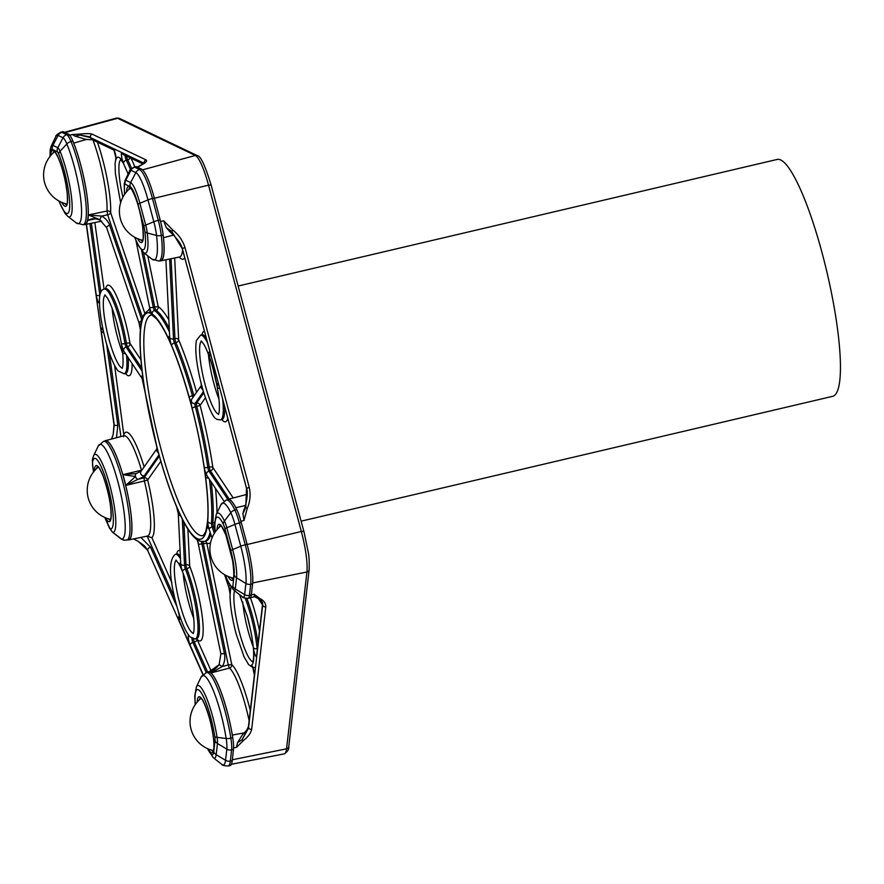 <?xml version="1.0" encoding="UTF-8"?>
<svg xmlns="http://www.w3.org/2000/svg" width="884" height="884" viewBox="0 0 884 884"><rect width="100%" height="100%" fill="white"/><g stroke="black" fill="none" stroke-linecap="round" stroke-linejoin="round"><path stroke-width="1.33" d="M159.96 260.824A50.996 9.536 -103.2 0 0 160.833 260.846A50.996 9.536 -103.2 0 0 163.496 237.663L163.043 234.116M173.529 235.1L163.496 237.663M114.025 424.475A2.387 1.05 -7.9 0 0 114.003 424.696A2.387 1.05 -7.9 0 0 114.091 424.906L114.213 424.784A2.984 1.304 -7.9 0 0 117.859 425.303L116.445 437.746M203.066 674.37L190.126 645.276A5.967 1.116 76.8 0 1 189.077 642.16A5.967 1.116 76.8 0 1 188.966 635.364A40.542 7.58 76.8 0 1 178.513 611.872A5.967 1.116 76.8 0 1 179.673 618.789A5.967 1.116 76.8 0 1 178.148 618.325L202.933 674.503M144.346 163.363L90.698 137.694A2.984 2.895 115.6 0 0 92.267 139.716L84.941 139.44M248.614 727.035L262.681 604.987A2.984 2.597 -173.4 0 1 262.57 603.971L262.57 603.971C263.056 602.214 261.089 600.159 256.692 597.816L254.183 596.457L258.338 598.667L262.681 604.987L256.813 655.961A5.967 1.116 76.8 0 1 254.249 652.127A5.967 1.116 76.8 0 1 253.421 647.707A40.542 7.58 76.8 0 1 251.399 665.232A5.967 1.116 76.8 0 1 253.498 669.354A5.967 1.116 76.8 0 1 254.493 676.061L248.614 727.035L242.072 739.753L248.78 727.819A2.387 2.077 -173.4 0 0 251.675 729.311C250.901 733.013 248.172 736.748 243.465 740.516L236.547 747.311L237.542 742.637L242.581 734.527C245.851 731.643 247.829 728.814 248.503 726.029L248.503 726.029A2.984 2.597 6.6 0 0 248.614 727.035M246.548 488.244L182.502 249.233M254.382 596.545L254.183 594.247L259.841 598.501A2.387 1.934 119 0 1 258.338 598.667L262.902 605.341A2.387 2.077 -173.4 0 0 265.786 606.844L251.675 729.311M209.21 348.882L182.424 249.166C181.386 244.15 177.264 238.404 170.071 231.917L166.258 227.608L163.662 220.768L172.822 230.083L171.717 231.42L182.458 249.056L209.21 348.882A5.967 1.116 76.8 0 1 210.038 355.346A5.967 1.116 76.8 0 1 208.27 353.688A40.542 7.58 76.8 0 1 213.475 369.998A40.542 7.58 76.8 0 1 217.475 388.01A5.967 1.116 76.8 0 1 217.619 383.645A5.967 1.116 76.8 0 1 219.751 388.253L246.503 488.067L245.741 507.703L246.713 488.344L249.244 487.349C250.802 494.532 250.161 501.471 247.332 508.167L243.973 520.499L242.912 513.681L243.862 509.88C245.686 506.963 248.791 492.421 246.47 488.178L219.751 388.253M85.759 139.329L75.041 136.147L72.344 134.523L80.952 134.003A2.387 1.635 84.8 0 0 80.046 135.064L90.698 137.694L113.108 148.413A5.967 1.116 76.8 0 1 115.263 153.462A5.967 1.116 76.8 0 1 115.926 159.639A2.984 2.785 -163 0 1 115.892 158.203L115.086 163.827L115.384 173.584L120.633 202.745M80.952 134.003C86.521 133.44 90.267 133.495 92.201 134.169L146.037 159.916C147.285 160.778 146.401 162.092 143.374 163.86L137.628 167.253M128.07 539.859L128.655 539.947A50.996 9.536 -103.2 0 0 128.666 539.947A50.996 9.536 -103.2 0 0 126.335 488.112A50.996 9.536 -103.2 0 0 105.351 440.663A50.996 9.536 -103.2 0 0 104.577 441.072M86.698 139.385L73.726 143.109L72.532 140.302M84.146 224.547A50.996 9.536 -103.2 0 0 85.019 224.58A50.996 9.536 -103.2 0 0 86.919 195.121A50.996 9.536 -103.2 0 0 73.726 143.109M237.034 510.234L235.851 507.725A50.996 9.536 -103.2 0 0 228.028 499.349A50.996 9.536 -103.2 0 0 227.254 499.758M235.851 507.725L245.387 505.515M232.89 738.77L232.337 735.057A50.996 9.536 -103.2 0 0 208.149 671.84A50.996 9.536 -103.2 0 0 207.375 672.249M232.337 735.057L244.26 732.858M140.854 537.406L150.512 547.185L176.944 606.612M114.622 365.501L123.926 435.702M160.822 461.271L147.65 480.012A54.476 10.188 76.8 0 1 151.893 537.748L147.241 536.091A51.504 9.625 -103.2 0 0 147.396 536.069A51.504 9.625 -103.2 0 0 144.379 480.951L125.782 485.393L135.506 476.509L122.909 474.653L136.578 473.57A2.984 1.768 68.1 0 0 136.224 473.647L136.224 473.647A2.984 1.768 68.1 0 0 135.506 476.509A2.984 1.768 68.1 0 0 138.092 479.261L125.782 485.393A50.996 9.536 -103.2 0 0 122.909 474.653L141.495 470.2A51.504 9.625 -103.2 0 0 123.848 435.801L105.351 440.663M94.455 219.022L87.726 220.425C91.682 218.304 95.759 218.072 99.958 219.729A2.984 0.63 119.1 0 0 100.058 220.149C96.82 218.812 94.069 218.547 91.781 219.365L87.726 220.425A50.996 9.536 -103.2 0 0 88.356 214.945L101.671 216.094A2.984 0.63 119.1 0 0 99.958 219.729L88.356 214.945L107.019 211.022A51.504 9.625 -103.2 0 0 92.964 140.048M135.628 473.846L141.186 471.095M249.122 720.648A51.504 9.625 -103.2 0 0 229.475 668.072L211.066 672.912L219.21 664.746L222.359 666.492L211.066 672.912A50.996 9.536 -103.2 0 0 208.657 671.752L209.132 671.63C209.265 670.658 212.005 673.254 219.121 664.713L209.464 671.542M92.201 134.169A2.387 2.321 115.6 0 0 90.477 136.987L80.046 135.064L75.041 136.147M111.594 439.017L113.174 434.486L114.213 424.784L101.317 331.599A5.967 1.116 76.8 0 1 101.826 328.251A5.967 1.116 76.8 0 1 103.992 333.721L105.616 340.417C109.572 355.07 113.716 365.236 118.036 370.915L124.202 373.822L125.627 373.49A43.526 8.144 -103.2 0 0 128.191 357.7M114.091 424.906L113.196 434.409L114.003 424.696L86.278 224.315L114.091 424.906M147.772 550.655C144.324 545.561 146.589 547.273 138.269 541.428L147.672 550.224A2.387 1.669 -24 0 0 147.772 550.655L202.867 674.569M150.512 547.185A2.984 2.088 -24 0 0 147.772 550.014L138.202 541.384L134.18 539.218L138.28 541.439M144.545 162.8L144.302 162.744A2.387 2.321 115.6 0 1 146.037 159.916M172.822 230.083C178.69 234.702 182.745 240.514 184.988 247.509L182.447 248.514L171.717 231.42L166.258 227.608M242.912 513.681L245.741 507.703L247.332 508.167M100.058 220.149L106.677 227.752A2.984 1.348 161.2 0 0 106.831 227.995M237.542 742.637L242.072 739.753A2.387 1.459 -130.1 0 0 243.465 740.516M133.595 538.92L134.18 539.218L133.595 538.92M143.374 163.86A2.387 2.144 -121.9 0 0 142.667 164.126L137.252 167.076M160.17 219.895L158.302 220.337A22.509 4.21 76.8 0 1 161.076 233.818A22.509 4.21 76.8 0 1 161.286 235.464A5.967 3.05 173.3 0 1 156.534 235.442A20.376 3.812 -103.2 0 0 156.335 233.962A20.376 3.812 -103.2 0 0 153.838 221.751L147.982 199.917A35.592 6.652 -103.2 0 0 135.838 172.612L130.942 170.269A20.376 3.812 -103.2 0 0 129.617 170.899C129.042 170.479 130.5 169.231 133.992 167.142L135.838 166.634A22.575 4.221 76.8 0 1 136.534 166.722L141.44 169.076A37.791 7.061 76.8 0 1 154.324 198.06L160.17 219.895A22.575 4.221 76.8 0 1 162.954 233.409A22.575 4.221 76.8 0 1 163.164 235.056A50.797 9.503 76.8 0 1 160.778 260.658L158.899 261.034L152.015 259.167A48.598 9.083 -103.2 0 0 156.534 235.442L147.285 233.022A40.012 7.481 76.8 0 1 143.562 252.559L152.015 259.167M251.299 595.043A22.575 4.221 76.8 0 1 249.962 597.971L248.084 598.346A22.509 4.21 76.8 0 0 249.421 595.429L251.299 595.043L252.592 583.893L250.702 584.28L249.421 595.429A5.967 5.194 6.6 0 1 244.647 594.612L235.288 588.976A11.79 2.199 76.8 0 1 234.249 590.446A11.79 2.199 76.8 0 1 234.039 590.313A11.79 2.199 76.8 0 1 234.028 590.313L242.492 596.921L234.05 590.324M236.724 509.571L234.868 510.057A50.731 9.481 76.8 0 0 227.774 500.256A50.731 9.481 76.8 0 0 226.216 500.046L228.061 499.537A50.797 9.503 76.8 0 1 236.724 509.571A22.575 4.221 76.8 0 1 241.266 522.521L247.111 544.356A37.791 7.061 76.8 0 1 252.592 583.893M232.746 737.775L230.868 738.195A50.731 9.481 76.8 0 0 225.199 711.653A50.731 9.481 76.8 0 0 206.337 672.536L208.182 672.028A50.797 9.503 76.8 0 1 232.746 737.775A22.575 4.221 76.8 0 1 233.487 749.588L232.205 760.737A37.791 7.061 76.8 0 1 229.962 765.632L228.083 766.008C224.083 765.798 221.995 765.246 221.796 764.351A35.592 6.652 -103.2 0 0 225.542 760.295L226.834 749.146A20.376 3.812 -103.2 0 0 226.16 738.494A48.598 9.083 -103.2 0 0 220.724 713.056A48.598 9.083 -103.2 0 0 200.988 677.277L196.37 686.956A40.012 7.481 76.8 0 1 206.491 697.819A40.012 7.481 76.8 0 1 217.088 737.355L226.16 738.494A5.967 2.166 171.1 0 0 230.868 738.195A22.509 4.21 76.8 0 1 231.608 749.964L230.326 761.113A37.725 7.05 76.8 0 1 228.083 766.008M126.732 540.124A50.731 9.481 76.8 0 0 129.749 533.549A50.731 9.481 76.8 0 0 121.373 476.741A50.731 9.481 76.8 0 0 103.538 441.359L105.384 440.862A50.797 9.503 76.8 0 1 126.301 488.123A50.797 9.503 76.8 0 1 128.611 539.759L124.445 540.223A5.967 5.845 -83.9 0 1 121.539 539.052A48.598 9.083 -103.2 0 0 124.964 532.732A48.598 9.083 -103.2 0 0 115.472 473.36A48.598 9.083 -103.2 0 0 98.201 446.1L93.571 455.779A40.012 7.481 76.8 0 1 110.644 488.443A40.012 7.481 76.8 0 1 112.787 532.312L121.539 539.052A20.376 3.812 -103.2 0 1 120.821 538.721L112.379 532.113A11.79 2.199 76.8 0 0 112.787 532.312A5.967 5.845 96.1 0 1 110.622 528.886A36.178 6.763 -103.2 0 0 107.936 486.333A36.178 6.763 -103.2 0 0 92.632 461.735A7.956 1.492 -103.2 0 0 92.588 462.034A7.956 1.492 -103.2 0 0 92.754 465.592A5.967 2.619 172.1 0 1 92.555 465.072L92.477 459.271A5.967 5.403 -169.1 0 0 92.632 461.735M63.703 131.893L61.858 132.39A37.725 7.05 76.8 0 0 60.698 132.235L62.543 131.727A37.791 7.061 76.8 0 1 63.703 131.893L68.609 134.235A22.575 4.221 76.8 0 1 72.3 139.771A22.575 4.221 76.8 0 1 72.853 141.053A50.797 9.503 76.8 0 1 86.676 193.74A50.797 9.503 76.8 0 1 84.963 224.392L83.085 224.757L76.19 222.89A48.598 9.083 -103.2 0 0 80.698 199.088A48.598 9.083 -103.2 0 0 66.841 143.937L60.046 151.286A40.012 7.481 76.8 0 1 71.449 196.69A40.012 7.481 76.8 0 1 67.736 216.282L76.19 222.89M238.172 286.018L777.113 159.452A121.649 22.741 76.8 0 1 822.197 253.288A121.649 22.741 76.8 0 1 832.739 396.308L301.168 521.151M193.718 618.314A37.57 7.028 76.8 0 1 188.535 602.236A37.57 7.028 76.8 0 1 183.198 573.517M253.244 646.79A37.57 7.028 76.8 0 1 248.061 630.712A37.57 7.028 76.8 0 1 242.724 601.993M218.978 399.181A37.57 7.028 76.8 0 1 213.784 383.103A37.57 7.028 76.8 0 1 208.458 354.385M122.655 353.103A37.57 7.028 76.8 0 1 117.473 337.025A37.57 7.028 76.8 0 1 112.135 308.306M190.612 402.54A116.18 21.724 76.8 0 1 203.784 536.776A116.18 21.724 76.8 0 1 157.617 449.503A116.18 21.724 76.8 0 1 144.435 315.268A116.18 21.724 76.8 0 1 190.612 402.54M160.789 448.254A113.207 21.172 -103.2 0 0 202.878 535.549L204.281 534.279C205.342 531.262 205.419 535.052 207.331 523.041C210.226 500.454 203.154 448.917 190.579 402.64C178.922 360.528 167.662 332.682 156.788 319.091C152.335 315.212 150.446 313.897 151.12 315.146A113.207 21.172 -103.2 0 0 160.789 448.254M178.513 611.872A2.984 0.961 163.1 0 0 178.513 612.071L176.667 605.617C168.921 577.009 168.479 559.892 175.363 554.279A43.526 8.144 76.8 0 1 180.48 558.732M182.303 519.129L184.546 565.207A2.984 0.552 -103.2 0 0 184.988 567.76A2.984 0.552 -103.2 0 0 185.408 569.042A43.526 8.144 76.8 0 1 191.485 587.86A43.526 8.144 76.8 0 1 195.265 639.033L196.69 638.69A43.526 8.144 -103.2 0 0 192.911 587.517A43.526 8.144 -103.2 0 0 186.833 568.71L185.408 569.042A2.984 1.812 158.4 0 0 182.546 571.605A40.542 7.58 76.8 0 0 179.529 564.821A2.984 2.332 -27.1 0 1 180.656 562.511M176.259 560.29A37.57 7.028 -103.2 0 0 179.971 604.247A37.57 7.028 -103.2 0 0 193.397 633.242M191.916 638.546A2.984 0.552 -103.2 0 0 192.347 640.889A2.984 0.552 -103.2 0 0 192.878 642.447L206.259 672.558M188.966 635.364A2.984 2.785 137.1 0 0 189.629 636.723L195.265 639.033M182.546 571.605A5.967 1.116 76.8 0 1 181.717 569.031A5.967 1.116 76.8 0 1 180.833 563.937A2.984 2.055 177.2 0 1 180.701 563.406L178.292 513.88A2.984 2.055 177.2 0 0 178.413 514.4A5.967 1.116 76.8 0 1 179.85 513.792A116.29 21.746 -103.2 0 0 196.016 537.991A5.967 1.116 76.8 0 1 198.414 544.345A5.967 1.116 76.8 0 1 198.447 539.163A116.29 21.746 -103.2 0 0 207.11 526.831A5.967 1.116 76.8 0 1 209.132 529.096A5.967 1.116 76.8 0 1 208.624 527.394A5.967 1.116 76.8 0 1 207.74 521.306A116.29 21.746 -103.2 0 0 205.596 477.161A5.967 1.116 76.8 0 1 206.469 474.476A5.967 1.116 76.8 0 1 204.889 470.376A5.967 1.116 76.8 0 1 204.193 467.061A116.29 21.746 -103.2 0 0 192.049 407.955A5.967 1.116 76.8 0 1 191.452 401.347A5.967 1.116 76.8 0 1 189.154 397.137A116.29 21.746 -103.2 0 0 171.662 345.655A5.967 1.116 76.8 0 1 170.689 342.738A5.967 1.116 76.8 0 1 169.805 337.644A5.967 1.116 76.8 0 1 168.369 338.252A116.29 21.746 -103.2 0 0 152.203 314.052A5.967 1.116 76.8 0 1 150.236 309.511A5.967 1.116 76.8 0 1 149.805 307.698L153.297 307.334A2.984 0.552 -103.2 0 0 153.518 308.24A2.984 0.552 -103.2 0 0 154.501 310.505A119.263 22.299 76.8 0 1 169.43 331.898M187.883 529.085L189.695 566.147A2.984 1.812 -21.6 0 1 186.833 568.71A2.984 0.552 76.8 0 1 185.972 564.876L184.546 565.207A2.984 2.055 177.2 0 1 180.833 563.937A5.967 1.116 -103.2 0 1 179.529 564.821M122.036 346.318A5.967 1.116 76.8 0 1 121.417 343.445A40.542 7.58 76.8 0 1 122.688 352.705A5.967 1.116 76.8 0 1 123.616 350.418A5.967 1.116 76.8 0 1 122.036 346.318M103.992 333.721A40.542 7.58 76.8 0 1 99.549 301.676A2.984 2.332 0.7 0 1 99.417 300.969C99.439 293.576 101.063 289.609 104.301 289.068A43.526 8.144 76.8 0 1 120.434 322.649A43.526 8.144 76.8 0 1 124.998 343.611A2.984 0.552 -103.2 0 0 125.318 345.047A2.984 0.552 -103.2 0 0 126.103 347.092L142.092 371.037M141.749 368.053L127.528 346.76A2.984 0.552 76.8 0 1 126.423 343.279L124.998 343.611A2.984 0.961 170.5 0 1 121.417 343.445M252.813 667.519L248.614 664.58L244.05 656.801L236.205 634.093C231.973 617.872 229.917 604.38 230.039 593.617A2.984 2.409 1.8 0 0 230.16 594.38A40.542 7.58 76.8 0 1 230.746 589.319A5.967 1.116 76.8 0 1 228.757 586.865A5.967 1.116 76.8 0 1 230.16 594.38M209.442 479.36A119.263 22.299 76.8 0 1 211.453 523.085A2.984 0.552 -103.2 0 0 211.895 526.124A2.984 0.552 -103.2 0 0 212.149 526.974L214.326 533.372M214.922 530.599L213.574 526.643A2.984 0.552 76.8 0 1 212.878 522.742L211.453 523.085A2.984 2.53 -175.4 0 1 207.74 521.306M105.207 295.079A37.57 7.028 -103.2 0 0 108.92 339.036A37.57 7.028 -103.2 0 0 122.335 368.042M234.591 590.744A37.57 7.028 -103.2 0 0 239.509 632.723A37.57 7.028 -103.2 0 0 252.923 661.718M99.549 301.676A5.967 1.116 76.8 0 1 96.964 298.405A5.967 1.116 76.8 0 1 96.223 294.836L86.466 224.282M89.936 223.564L99.87 295.344A2.984 0.552 -103.2 0 0 99.87 295.378A2.984 1.304 172.1 0 1 96.223 294.836M253.421 647.707A2.984 1.724 -5.4 0 0 257.111 648.646A2.984 0.552 -103.2 0 0 257.288 649.828M204.193 467.061A2.984 1.182 171.5 0 0 207.817 467.448L209.243 467.106A119.263 22.299 -103.2 0 0 196.789 406.485L195.364 406.828A119.263 22.299 76.8 0 1 207.817 467.448A2.984 0.552 -103.2 0 0 208.16 469.106A2.984 0.552 -103.2 0 0 208.956 471.15L227.829 499.416M201.519 341.158A37.57 7.028 -103.2 0 0 205.232 385.115A37.57 7.028 -103.2 0 0 218.657 414.121M203.331 391.281A40.542 7.58 76.8 0 1 201.961 386.385A40.542 7.58 76.8 0 1 200.679 381.369A5.967 1.116 76.8 0 1 201.165 387.512A5.967 1.116 76.8 0 1 203.331 391.281A2.984 0.851 -16.5 0 0 203.331 391.446C213.707 422.353 215.806 418.972 220.514 419.9L221.95 419.568A43.526 8.144 -103.2 0 0 224.669 406.806M115.926 159.639A40.542 7.58 76.8 0 1 123.627 163.33A5.967 1.116 76.8 0 1 122.279 159.628A5.967 1.116 76.8 0 1 121.948 152.645L144.037 163.208M125.108 155.429A2.984 0.552 -103.2 0 0 125.561 158.347A2.984 0.552 -103.2 0 0 126.235 160.203A43.526 8.144 76.8 0 1 130.412 169.584M142.943 163.96L123.506 154.656A2.984 2.895 -64.4 0 1 121.948 152.645M169.629 259.023L173.518 338.915A2.984 0.552 -103.2 0 0 173.96 341.467A2.984 0.552 -103.2 0 0 174.446 342.926A119.263 22.299 76.8 0 1 192.392 395.734L193.817 395.402A119.263 22.299 -103.2 0 0 175.872 342.594L174.446 342.926A2.984 1.989 157 0 0 171.662 345.655M174.678 257.984L178.667 339.854A2.984 1.989 -23 0 1 175.872 342.594A2.984 0.552 76.8 0 1 174.955 338.583L173.518 338.915A2.984 2.055 177.2 0 1 169.805 337.644A2.984 2.055 177.2 0 1 169.684 337.113L165.916 259.797M132.114 363.556A46.509 8.696 76.8 0 1 125.495 373.523M131.517 168.424A43.526 8.144 -103.2 0 0 127.661 159.871L126.235 160.203A2.984 2.398 151.8 0 0 123.627 163.33M105.594 288.77A46.509 8.696 76.8 0 1 116.821 296.637A46.509 8.696 76.8 0 1 130.014 343.434A2.984 0.961 170.5 0 0 126.423 343.279A43.526 8.144 -103.2 0 0 121.859 322.317A43.526 8.144 -103.2 0 0 105.726 288.737L106.113 288.692M245.233 598.28A43.526 8.144 76.8 0 1 251.023 616.336A43.526 8.144 76.8 0 1 257.111 648.646L257.432 648.569M258.006 643.607A43.526 8.144 -103.2 0 0 252.448 615.993A43.526 8.144 -103.2 0 0 246.857 598.468M127.904 174.491A37.57 7.028 76.8 0 1 127.749 172.877M120.81 159.65A37.57 7.028 -103.2 0 0 122.909 197.165M160.833 260.846L179.562 256.979A51.504 9.625 -103.2 0 0 182.645 249.962M120.335 337.843L120.478 338.881M136.07 240.835A5.967 1.116 76.8 0 1 136.191 241.387A5.967 1.116 76.8 0 1 136.092 240.879M232.315 759.776L286.549 748.825L306.936 571.981L252.68 582.943M250.923 594.899L254.183 594.247M259.841 598.501C263.874 600.512 265.863 603.297 265.786 606.844M236.547 747.311L233.277 747.974M247.155 544.522L301.322 531.472L208.536 185.165L154.368 198.226M160.413 221.541L163.662 220.768M184.988 247.509L249.244 487.349M243.973 520.499L240.735 521.295M142.512 169.85L195.331 155.462L117.594 118.279L65.129 132.567M69.14 135.396L72.344 134.523M284.25 753.842A38.73 7.238 -103.2 0 0 286.549 748.825A2.984 2.597 -173.4 0 0 288.759 746.626C289.123 749.256 287.62 751.665 284.25 753.842L231.343 764.295M306.936 571.981A38.73 7.238 -103.2 0 0 301.322 531.472L303.886 531.273L308.229 552.157C309.102 556.135 309.4 562.003 309.146 569.782A2.984 2.597 -173.4 0 1 306.936 571.981M303.853 531.372L211.088 184.977L208.536 185.165A38.73 7.238 -103.2 0 0 195.331 155.462A2.984 2.895 -64.4 0 1 197.309 155.639C200.447 155.595 205.044 165.374 211.088 184.977L211.066 185.076M197.309 155.639L119.583 118.456A2.984 2.895 -64.4 0 0 117.594 118.279A38.73 7.238 -103.2 0 0 116.401 118.124L64.51 132.268M247.277 494.443A51.504 9.625 -103.2 0 0 246.525 494.476L246.769 494.432M131.042 158.269A46.509 8.696 76.8 0 1 134.788 166.921M147.783 255.863L158.214 306.637A122.246 22.862 76.8 0 1 168.833 319.798M97.439 142.191A54.476 10.188 76.8 0 1 110.655 212.713L144.711 312.947M149.076 309.422A122.246 22.862 76.8 0 1 149.827 308.085M141.672 250.713L153.297 307.334L154.722 307.002L143.54 252.537L138.103 245.166L134.589 237.177M94.842 222.547L104.058 289.134M149.772 307.533L149.805 307.698A5.967 1.116 76.8 0 1 149.783 312.892A116.29 21.746 -103.2 0 0 141.12 325.213A5.967 1.116 76.8 0 1 139.097 322.947A5.967 1.116 76.8 0 1 140.479 330.738A116.29 21.746 -103.2 0 0 142.633 374.882A5.967 1.116 76.8 0 1 141.749 377.567A2.984 2.619 146.3 0 0 142.125 378.562L123.992 351.401A2.984 2.619 146.3 0 1 126.103 347.092L127.528 346.76A2.984 2.619 -33.7 0 0 130.014 343.434L140.943 359.799M124.114 434.044A54.476 10.188 76.8 0 1 144.103 466.94M151.893 537.748L171.85 582.611M176.656 553.97A46.509 8.696 76.8 0 1 180.071 550.467M183.894 522.201L185.972 564.876A2.984 2.055 177.2 0 1 189.695 566.147A46.509 8.696 76.8 0 1 202.624 620.015A46.509 8.696 76.8 0 1 197.044 639.287L211.143 670.989M210.569 542.776A122.246 22.862 76.8 0 1 206.823 543.284L231.741 664.58A54.476 10.188 76.8 0 1 250.294 710.537M215.508 488.443A122.246 22.862 76.8 0 1 216.967 512.974M250.404 597.739A46.509 8.696 76.8 0 1 259.465 630.889M214.668 526.278A2.984 1.348 -18.8 0 1 213.574 526.643L212.149 526.974A2.984 1.348 161.2 0 0 209.132 529.096A2.984 1.348 -18.8 0 0 209.165 529.383L208.701 527.947M246.106 494.587A54.476 10.188 76.8 0 1 247.166 492.079M227.752 418.309A46.509 8.696 76.8 0 1 221.818 419.591M205.353 397.877L200.104 405.358A122.246 22.862 76.8 0 1 212.867 467.492L233.221 497.979M171.054 258.736L174.955 338.583A2.984 2.055 177.2 0 1 178.667 339.854A122.246 22.862 76.8 0 1 196.568 392.253M201.906 334.848A46.509 8.696 76.8 0 1 204.414 331.213M184.734 257.785A54.476 10.188 76.8 0 1 179.143 257.056M203.386 391.667L195.066 403.513L196.491 403.181L203.751 392.85M229.221 499.029L210.381 470.818L208.956 471.15A2.984 2.619 146.3 0 0 206.469 474.476A2.984 2.619 -33.7 0 0 206.845 475.459L223.95 501.084M201.718 541.594A2.984 0.552 -103.2 0 0 201.906 543.98L224.425 653.607A18.188 17.669 -64.4 0 1 222.359 666.492L228.249 664.945L203.331 543.649L198.414 544.345L197.209 539.804C191.762 535.925 186.027 527.45 180.005 514.389A2.984 2.188 -25 0 1 179.85 513.792M158.998 454.851L144.324 475.736A18.188 2.939 -15 0 1 138.092 479.261L144.048 477.835L159.341 456.067M142.534 317.555L107.638 214.834L101.671 216.094A18.188 15.857 -173.4 0 1 109.671 225.332L141.838 320.008M100.886 292.052L91.361 223.265M174.877 598.435L147.164 536.113M106.599 343.987L117.859 425.303M120.887 436.574L109.24 352.407M207.618 672.072L194.303 642.115L192.878 642.447A2.984 2.088 -24 0 0 190.126 645.276M142.589 375.192A2.984 2.619 -33.7 0 0 141.749 377.567A5.967 1.116 76.8 0 1 144.037 384.982A116.29 21.746 -103.2 0 0 156.17 444.088A5.967 1.116 76.8 0 1 156.777 450.696A5.967 1.116 76.8 0 1 159.065 454.906A116.29 21.746 -103.2 0 0 176.568 506.388A5.967 1.116 76.8 0 1 178.413 514.4A2.984 2.055 177.2 0 0 180.656 515.759M169.253 328.406A119.263 22.299 -103.2 0 0 155.927 310.173L154.501 310.505A2.984 2.873 -56.2 0 0 152.203 314.052M149.694 309.245A119.263 22.299 76.8 0 1 150.015 309.19L149.694 309.245C143.517 313.82 140.622 318.77 141.031 324.085A2.984 2.663 -171.1 0 0 141.12 325.213M210.127 532.234A119.263 22.299 76.8 0 1 204.237 541.461L205.663 541.13A119.263 22.299 -103.2 0 0 210.867 534.4M214.668 522.798A2.984 2.53 -175.4 0 0 212.878 522.742A119.263 22.299 -103.2 0 0 211.232 482.023M222.657 399.314A43.526 8.144 76.8 0 1 220.514 419.9M202.569 389.347A2.984 2.884 -144.9 0 1 201.574 385.137L200.635 381.402C196.281 362.937 194.878 349.302 196.392 340.484L200.613 335.147A43.526 8.144 76.8 0 1 207.53 342.848M206.182 337.798A43.526 8.144 -103.2 0 0 202.038 334.815L202.436 334.771M180.347 556.18A43.526 8.144 -103.2 0 0 176.789 553.948L177.176 553.903M126.545 355.224A43.526 8.144 76.8 0 1 124.202 373.822M205.187 541.24A2.984 2.917 -74.9 0 1 206.823 543.284L203.331 543.649A2.984 0.552 76.8 0 1 203.099 541.638M228.249 664.945L231.741 664.58A2.984 2.829 -48.4 0 1 229.475 668.072L228.249 664.945M200.104 405.358L196.789 406.485A2.984 0.552 76.8 0 1 196.491 403.181A2.984 2.884 -144.9 0 1 200.104 405.358M209.243 467.106A2.984 1.182 171.5 0 1 212.867 467.492A2.984 2.619 -33.7 0 1 210.381 470.818A2.984 0.552 76.8 0 1 209.243 467.106M193.983 395.944A2.984 0.552 76.8 0 1 193.817 395.402A2.984 0.619 164.5 0 0 194.491 395.225M158.214 306.637A2.984 2.873 -56.2 0 1 155.927 310.173A2.984 0.552 76.8 0 1 154.722 307.002L158.214 306.637M130.114 157.816A2.984 2.398 -28.2 0 1 127.661 159.871A2.984 0.552 76.8 0 1 126.611 156.137M107.019 211.022A2.984 2.431 -177.6 0 1 110.655 212.713A2.984 1.348 -18.8 0 1 107.638 214.834L107.019 211.022M196.867 638.668A2.984 2.785 -42.9 0 1 197.044 639.287A2.984 2.088 -24 0 1 194.303 642.115A2.984 0.552 76.8 0 1 193.452 639.077M144.048 477.835A2.984 2.884 -144.9 0 1 147.65 480.012L144.379 480.951L144.048 477.835M201.254 385.59L191.861 398.96A2.984 2.884 35.1 0 0 191.452 401.347A2.984 2.884 -144.9 0 0 195.066 403.513A2.984 0.552 -103.2 0 0 195.364 406.828L192.049 407.955M189.154 397.137A2.984 0.619 164.5 0 1 192.392 395.734A2.984 0.552 -103.2 0 0 192.988 397.369M210.072 353.766L209.398 349.092M208.27 353.688A2.984 1.713 -20.9 0 1 209.773 351.766M219.807 388.43L218.812 385.402M113.108 148.413A2.984 2.895 115.6 0 0 114.666 150.435L113.925 149.86L115.926 158.103M168.369 338.252A2.984 2.188 -25 0 1 169.629 335.997M219.707 388.286A2.984 0.851 170 0 1 217.475 388.01M203.43 391.59A2.984 0.851 -16.5 0 1 203.331 391.446L202.591 389.137M149.783 312.892A2.984 2.917 -74.9 0 1 150.147 310.693M109.671 225.332A2.984 1.348 161.2 0 0 106.655 227.453A2.984 1.348 161.2 0 0 106.677 227.752L139.12 323.235A2.984 1.348 161.2 0 0 139.263 323.478M140.479 330.738A2.984 2.53 -175.4 0 1 140.368 329.831L139.12 323.235A2.984 1.348 161.2 0 1 139.097 322.947A2.984 1.348 -18.8 0 1 141.606 320.969M256.813 655.961A2.984 2.597 -173.4 0 1 256.703 654.945L262.57 603.971M208.491 477.935A2.984 1.437 172.8 0 1 205.596 477.161M248.503 726.029L254.382 675.056A2.984 2.597 6.6 0 0 254.493 676.061M101.317 331.599A2.984 1.304 -7.9 0 0 103.55 332.285M230.746 589.319A2.984 2.751 -166.1 0 1 230.702 587.937L230.989 586.954M254.935 667.464A2.984 2.928 -109 0 1 251.399 665.232M142.633 374.882A2.984 1.437 172.8 0 1 142.523 374.595A2.984 1.437 172.8 0 1 142.556 374.275M228.934 587.385A2.984 1.348 -18.8 0 1 228.79 587.153A2.984 1.348 -18.8 0 1 228.757 586.865A2.984 1.348 -18.8 0 1 230.006 585.451M122.688 352.705A2.984 1.635 -6.1 0 0 125.506 353.677M209.309 529.638A2.984 1.348 -18.8 0 1 209.165 529.383L212.049 537.903M208.878 528.61A2.984 2.663 -171.1 0 1 207.11 526.831M204.237 541.461L200.524 541.373A2.984 2.917 -74.9 0 1 198.447 539.163M220.901 653.806L224.425 653.607M156.866 448.774L141.12 471.183A2.984 2.884 35.1 0 0 144.324 475.736M158.181 452.531A2.984 2.884 35.1 0 1 156.777 450.696A2.984 2.884 -144.9 0 1 157.186 448.321L142.125 378.562M198.381 544.19L220.867 653.906L219.121 664.713M196.823 539.494A2.984 2.873 -56.2 0 1 196.016 537.991M176.568 506.388A2.984 1.989 157 0 0 176.667 506.886L178.292 513.88M178.148 618.325A2.984 2.088 -24 0 1 179.419 616.17M126.589 191.795A28.807 5.381 76.8 0 1 133.528 192.756A28.807 5.381 76.8 0 1 142.6 225.972A28.807 5.381 76.8 0 1 137.584 238.647M140.689 239.763A27.724 5.182 -103.2 0 0 142.412 241.144L142.379 241.177C141.617 241.034 144.412 244.315 142.556 225.873C140.048 210.182 136.468 198.127 131.815 189.684L129.793 187.397A27.724 5.182 -103.2 0 0 128.865 189.408M144.821 230.956A7.956 1.492 -103.2 0 0 143.838 226.193A5.967 0.961 -15 0 1 145.716 225.111A11.79 2.199 76.8 0 1 147.175 232.172A11.79 2.199 76.8 0 1 147.285 233.022A5.967 3.05 -6.7 0 1 144.899 231.542A7.956 1.492 -103.2 0 0 144.821 230.956M133.992 167.142A22.509 4.21 76.8 0 1 134.688 167.231L139.584 169.573A37.725 7.05 76.8 0 1 152.457 198.502L158.302 220.337A5.967 0.961 -15 0 0 153.838 221.751L145.716 225.111L139.871 203.276A5.967 0.961 165 0 0 137.992 204.359A23.172 4.332 -103.2 0 0 130.092 186.59L125.185 184.237A7.956 1.492 -103.2 0 0 124.456 185.585A36.178 6.763 -103.2 0 0 124.699 194.237M143.838 226.193L137.992 204.359M134.81 237.299A36.178 6.763 -103.2 0 0 144.899 231.542M163.164 235.056L161.286 235.464A50.731 9.481 76.8 0 1 158.899 261.034M136.534 166.722L134.688 167.231A5.967 5.79 115.6 0 0 130.942 170.269L125.76 180.214L130.655 182.557L135.838 172.612A5.967 5.79 -64.4 0 1 139.584 169.573L141.44 169.076M154.324 198.06L152.457 198.502A5.967 0.961 -15 0 0 147.982 199.917L139.871 203.276A27.006 5.05 76.8 0 0 130.655 182.557A5.967 5.79 115.6 0 0 130.092 186.59M129.617 170.899L124.998 180.579A11.79 2.199 76.8 0 1 125.76 180.214A5.967 5.79 115.6 0 0 125.185 184.237M124.456 185.585A5.967 4.95 -176.7 0 1 124.213 183.905L124.556 194.447M217.088 529.571A28.807 5.381 76.8 0 1 219.74 524.411A28.807 5.381 76.8 0 1 231.641 555.274A28.807 5.381 76.8 0 1 231.21 580.236A28.807 5.381 76.8 0 1 228.094 576.434M220.304 525.173L220.26 525.184A27.724 5.182 -103.2 0 0 219.376 527.196M231.199 577.55A27.724 5.182 -103.2 0 0 232.625 578.81A27.724 5.182 -103.2 0 0 232.923 578.921M225.321 575.075A36.178 6.763 -103.2 0 0 232.006 586.954A7.956 1.492 -103.2 0 0 232.149 587.053A7.956 1.492 -103.2 0 0 232.857 586.059A5.967 5.194 6.6 0 0 235.288 588.976L236.569 577.827A5.967 5.194 -173.4 0 1 234.138 574.909A23.172 4.332 -103.2 0 0 230.779 550.655L224.934 528.82A7.956 1.492 -103.2 0 0 223.332 524.256A36.178 6.763 -103.2 0 0 215.21 532.024M230.823 512.687A48.598 9.083 -103.2 0 0 224.028 503.294A48.598 9.083 -103.2 0 0 220.878 504.786L216.248 514.466A40.012 7.481 76.8 0 1 224.437 520.974L230.823 512.687A5.967 4.508 154.1 0 1 234.868 510.057A22.509 4.21 76.8 0 1 239.398 522.974L245.244 544.809A37.725 7.05 76.8 0 1 250.702 584.28A5.967 5.194 6.6 0 1 245.929 583.462L236.569 577.827A27.006 5.05 76.8 0 0 232.658 549.572L240.768 546.213L234.923 524.378A20.376 3.812 -103.2 0 0 230.823 512.687M248.084 598.346C244.028 598.026 242.161 597.551 242.492 596.921A20.376 3.812 -103.2 0 0 242.492 596.921A20.376 3.812 -103.2 0 0 242.857 597.153A20.376 3.812 -103.2 0 0 244.647 594.612L245.929 583.462A35.592 6.652 -103.2 0 0 240.768 546.213A5.967 0.961 -15 0 1 245.244 544.809L247.111 544.356M232.857 586.059L234.138 574.909M241.266 522.521L239.398 522.974A5.967 0.961 165 0 0 234.923 524.378L226.812 527.737L232.658 549.572A5.967 0.961 165 0 0 230.779 550.655M223.332 524.256A5.967 4.508 -25.9 0 1 224.437 520.974A11.79 2.199 76.8 0 1 226.812 527.737A5.967 0.961 165 0 0 224.934 528.82M232.006 586.954A5.967 5.702 128.5 0 0 233.995 590.28A5.967 5.702 128.5 0 0 234.028 590.313L228.691 583.109L225.1 574.954M197.209 702.062A28.807 5.381 76.8 0 1 209.685 718.99A28.807 5.381 76.8 0 1 213.972 747.643A28.807 5.381 76.8 0 1 208.215 748.925M200.425 697.686A27.724 5.182 -103.2 0 0 199.497 699.686M207.839 748.759L207.928 748.958A23.172 4.332 -103.2 0 0 213.751 751.743L215.044 740.593A7.956 1.492 -103.2 0 0 214.779 736.427A36.178 6.763 -103.2 0 0 201.674 693.465A36.178 6.763 -103.2 0 0 195.331 704.515M233.487 749.588L231.608 749.964A5.967 5.194 -173.4 0 1 226.834 749.146L217.475 743.521L216.182 754.671L225.542 760.295A5.967 5.194 6.6 0 0 230.326 761.113L232.205 760.737M211.32 750.041A27.724 5.182 -103.2 0 0 213.044 751.411M213.751 751.743A5.967 5.194 -173.4 0 0 216.182 754.671A27.006 5.05 76.8 0 1 213.342 757.732L221.796 764.351M214.779 736.427A5.967 2.166 -8.9 0 0 217.088 737.355A11.79 2.199 76.8 0 1 217.475 743.521A5.967 5.194 -173.4 0 1 215.044 740.593M213.342 757.732L208.182 750.041A5.967 4.177 -24 0 1 207.928 748.958M94.411 470.885A28.807 5.381 76.8 0 1 94.533 469.327A28.807 5.381 76.8 0 1 104.411 479.614A28.807 5.381 76.8 0 1 111.064 517.958A28.807 5.381 76.8 0 1 105.417 517.748M97.627 466.509A27.724 5.182 -103.2 0 0 96.699 468.509M92.754 465.592L93.627 471.857M105.041 517.582L109.185 526.897A7.956 1.492 -103.2 0 0 110.622 528.886M108.522 518.864A27.724 5.182 -103.2 0 0 110.246 520.234M112.379 532.113L109.439 527.98A5.967 4.177 -24 0 1 109.185 526.897M50.764 155.529A28.807 5.381 76.8 0 1 58.134 157.429A28.807 5.381 76.8 0 1 67.372 194.944A28.807 5.381 76.8 0 1 61.77 202.381M64.875 203.497A27.724 5.182 -103.2 0 0 66.598 204.878L66.565 204.9C66.145 203.718 68.002 208.425 67.217 193.651C65.692 180.513 62.676 168.501 58.189 157.639C52.941 147.683 54.189 152.269 53.935 151.131L53.979 151.131M58.565 153.694A7.956 1.492 -103.2 0 0 57.261 151.75A5.967 5.79 -64.4 0 1 57.825 147.716A11.79 2.199 76.8 0 1 59.758 150.612A11.79 2.199 76.8 0 1 60.046 151.286A5.967 3.812 -22.3 0 0 58.753 154.148A7.956 1.492 -103.2 0 0 58.565 153.694M68.609 134.235L66.764 134.733A22.509 4.21 76.8 0 1 70.444 140.258A22.509 4.21 76.8 0 1 70.996 141.539A5.967 3.812 157.7 0 0 66.841 143.937A20.376 3.812 -103.2 0 0 66.355 142.777A20.376 3.812 -103.2 0 0 63.018 137.771L57.825 147.716L52.929 145.374A5.967 5.79 115.6 0 0 52.355 149.407A23.172 4.332 -103.2 0 0 50.222 156.181M57.261 151.75L52.355 149.407M58.996 201.033A36.178 6.763 -103.2 0 0 69.725 204.602A36.178 6.763 -103.2 0 0 58.753 154.148M72.853 141.053L70.996 141.539A50.731 9.481 76.8 0 1 84.798 194.16A50.731 9.481 76.8 0 1 83.085 224.757M61.858 132.39L66.764 134.733A5.967 5.79 -64.4 0 0 63.018 137.771L58.112 135.429L52.929 145.374A27.006 5.05 76.8 0 0 51.173 146.203L55.803 136.523A35.592 6.652 -103.2 0 1 58.112 135.429A5.967 5.79 -64.4 0 1 61.858 132.39M53.979 151.142A27.724 5.182 -103.2 0 0 53.051 153.142M187.452 586.578L191.718 604.722M246.99 615.054L251.244 633.198M212.713 367.446L216.978 385.59M116.401 321.367L120.655 339.511M175.949 560.047L178.612 563.473C181.839 569.086 185.032 577.672 188.181 589.23C193.021 608.391 194.9 622.491 193.839 631.541L193.22 633.596M104.887 294.847L107.561 298.273C110.776 303.886 113.97 312.472 117.13 324.019C121.959 343.18 123.837 357.291 122.777 366.341L122.158 368.385M239.597 594.656L247.719 617.706C252.548 636.867 254.426 650.967 253.365 660.028L252.747 662.072M201.209 340.926L203.873 344.34C207.099 349.965 210.282 358.55 213.442 370.098C218.282 389.258 220.16 403.369 219.088 412.419L218.481 414.463M104.301 289.068L105.726 288.737M128.666 539.947L147.473 536.058M85.019 224.58L101.627 221.144M228.028 499.349L246.525 494.476M208.149 671.84L210.536 671.21M200.613 335.147L202.038 334.815M175.363 554.279L176.789 553.948M255.587 596.589L249.597 597.805M123.638 436.74L123.848 435.801M196.381 637.928L196.69 638.69M111.539 439.039L113.196 434.409M114.091 150.147L92.267 139.716M128.147 173.96L123.163 162.844L120.5 159.418M135.948 240.558L150.247 310.77M254.382 675.056L252.68 666.967M102.798 329.898L103.936 333.732M140.368 329.831C139.495 341.29 140.213 356.208 142.523 374.595L142.733 375.943M230.039 593.617L228.79 587.153L224.536 574.622M158.203 452.332L159.054 455.039C164.601 474.94 170.479 492.222 176.667 506.886M178.513 612.071L179.651 617.695M144.832 163.054L142.667 164.126M309.146 569.782L288.759 746.626M119.583 118.456L116.401 118.124M124.998 180.579L124.213 183.905M130.523 187.972A29.813 29.813 0 0 0 142.821 240.315M220.26 525.184L220.37 525.218C220.105 523.339 221.961 526.654 225.939 535.174L232.625 560.71C235.42 582.28 232.172 578.467 232.89 578.954L232.934 578.943M226.216 500.046L220.878 504.786M216.248 514.466L214.657 523.339L215.066 532.234M200.425 697.664L200.381 697.675C199.364 697.388 202.569 694.946 209.674 719.035C212.9 731.609 214.293 741.4 213.851 748.405L213.044 751.433M206.337 672.536L200.988 677.277M196.37 686.956L194.767 695.83L195.187 704.714M208.182 750.041L207.552 748.626M97.627 466.487L97.583 466.498C97.737 467.769 97.273 462.63 103.207 476.354C108.809 492.587 111.406 506.311 111.019 517.549L110.257 520.256M103.538 441.359L98.201 446.1M124.445 540.223L120.821 538.721M93.571 455.779L92.477 459.271M109.439 527.98L104.754 517.449M93.516 472.001L92.555 465.072M60.698 132.235C57.206 134.202 55.581 135.628 55.803 136.523M58.775 200.9L65.062 213.453L67.736 216.282M50.034 156.413L50.145 149.948L51.173 146.203M221.033 525.748A29.813 29.813 0 0 0 233.332 578.103M201.154 698.238A29.813 29.813 0 0 0 213.453 750.593M98.356 467.061A29.813 29.813 0 0 0 110.655 519.416M54.709 151.705A29.813 29.813 0 0 0 67.007 204.049"/></g></svg>
